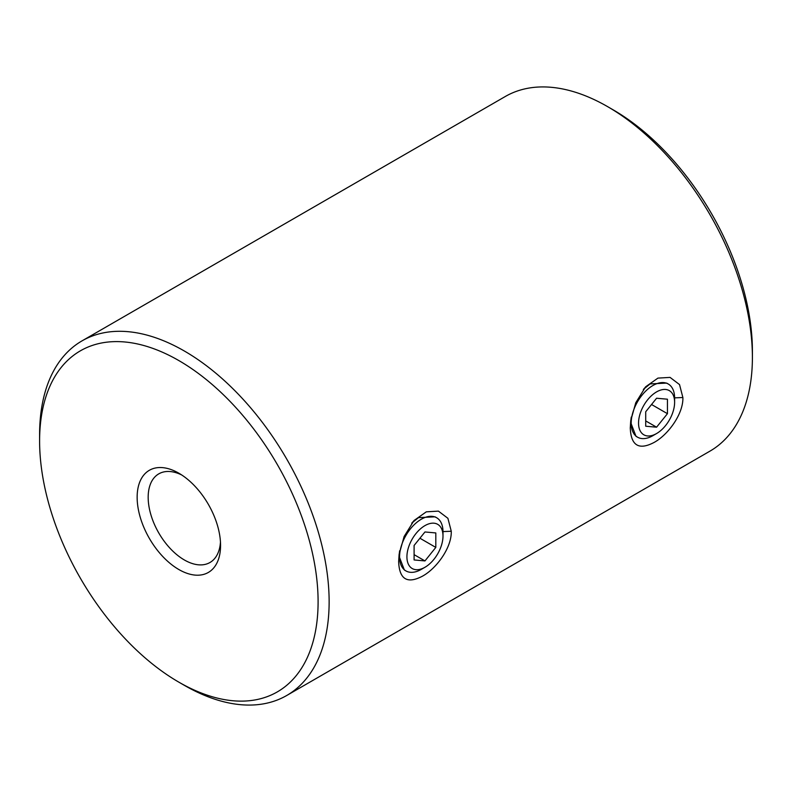 <?xml version="1.0" encoding="UTF-8"?>
<svg xmlns="http://www.w3.org/2000/svg" width="792" height="792" viewBox="0 0 792 792"><rect width="100%" height="100%" fill="white"/><g stroke="black" fill="none" stroke-linecap="round" stroke-linejoin="round"><path stroke-width="1.19" d="M399.505 551.757L399.237 556.667L404.365 570.012L405.92 570.913A30.71 17.731 -60 0 1 399.564 556.855A30.71 17.731 -60 0 1 412.969 525.957A30.71 17.731 -60 0 1 436.63 517.73A30.71 17.731 -60 0 1 442.995 531.788L442.995 536.026A25.512 14.731 120 0 0 424.957 525.611A25.512 14.731 120 0 0 406.92 556.855A25.512 14.731 120 0 0 424.957 567.27A25.512 14.731 120 0 0 442.995 536.026M451.262 531.254C451.836 547.688 436.352 568.656 422.423 576.2C407.237 584.169 399.307 579.308 398.653 561.627L399.099 554.489L404.118 536.511L414.018 520.522L426.314 511.83L438.431 511.127L447.906 518.305L451.262 531.254L442.669 531.6M631.135 418.027L630.858 422.938L635.986 436.293L637.55 437.184A30.71 17.731 120 0 0 652.905 435.669L656.578 433.541A25.512 14.731 -60 0 1 638.54 423.126A25.512 14.731 -60 0 1 656.578 391.892A25.512 14.731 -60 0 1 674.616 402.306A25.512 14.731 -60 0 1 656.578 433.541M682.882 397.525C683.456 413.959 667.983 434.927 654.043 442.471C638.857 450.44 630.937 445.579 630.274 427.908L630.729 420.76L635.748 402.781L645.638 386.793L657.934 378.111L670.062 377.398L679.526 384.575L682.882 397.525L674.289 397.871M178.853 569.527A58.984 34.056 60 0 1 137.145 497.287A58.984 34.056 60 0 1 178.853 473.21L178.853 473.21A58.984 34.056 60 0 1 220.562 545.45A58.984 34.056 60 0 1 178.853 569.527M181.705 474.972A51.183 29.552 -120 0 0 158.776 473.863A51.183 29.552 -120 0 0 150.925 514.869A51.183 29.552 -120 0 0 184.368 559.974A51.183 29.552 -120 0 0 209.959 562.508A51.183 29.552 -120 0 0 220.463 542.094M39.6 440.976L39.6 434.61A204.732 118.206 60 0 1 82.002 340.887A204.732 118.206 60 0 1 184.368 351.024A204.732 118.206 60 0 1 318.117 531.432A204.732 118.206 60 0 1 286.734 695.485A204.732 118.206 60 0 1 184.368 685.347L178.853 682.159A196.931 113.701 -120 0 0 318.097 601.762A196.931 113.701 -120 0 0 178.853 360.578A196.931 113.701 -120 0 0 39.6 440.976A196.931 113.701 -120 0 0 178.853 682.159L184.368 685.347A204.732 118.206 60 0 1 184.358 685.347M607.642 106.653L613.147 109.841A196.931 113.701 60 0 1 752.4 351.024L752.4 357.39A204.732 118.206 -120 0 0 607.632 106.653L607.632 106.653A204.732 118.206 -120 0 0 505.266 96.515L82.002 340.887M286.734 695.485L709.998 451.113A204.732 118.206 -120 0 0 752.4 357.39M674.616 402.306L674.616 398.059A30.71 17.731 120 0 0 668.26 384.001L666.696 383.1L650.093 383.902L643.53 389.298M436.63 517.73L435.075 516.829L418.473 517.631L411.899 523.017M414.097 559.954L424.957 560.924L435.808 547.411L435.808 532.937L424.957 531.967L414.097 545.47L414.097 559.954M424.957 567.27L421.275 569.399A30.71 17.731 -60 0 1 405.92 570.913M414.097 554.648L424.957 560.924M419.918 538.233L435.808 547.411M668.26 384.001A30.71 17.731 120 0 0 644.589 392.228A30.71 17.731 120 0 0 631.184 423.126A30.71 17.731 120 0 0 637.55 437.184M667.438 413.681L656.578 427.195L645.718 426.225L645.718 411.751L656.578 398.237L667.438 399.208L667.438 413.681L651.539 404.504M645.718 420.928L656.578 427.195M399.237 556.667L398.653 561.627M630.858 422.938L630.274 427.908M613.147 109.841L607.632 106.653M643.371 389.456L645.698 386.902M631.283 417.028L630.779 420.73M411.741 523.185L414.077 520.621M399.653 550.757L399.158 554.459"/></g></svg>
